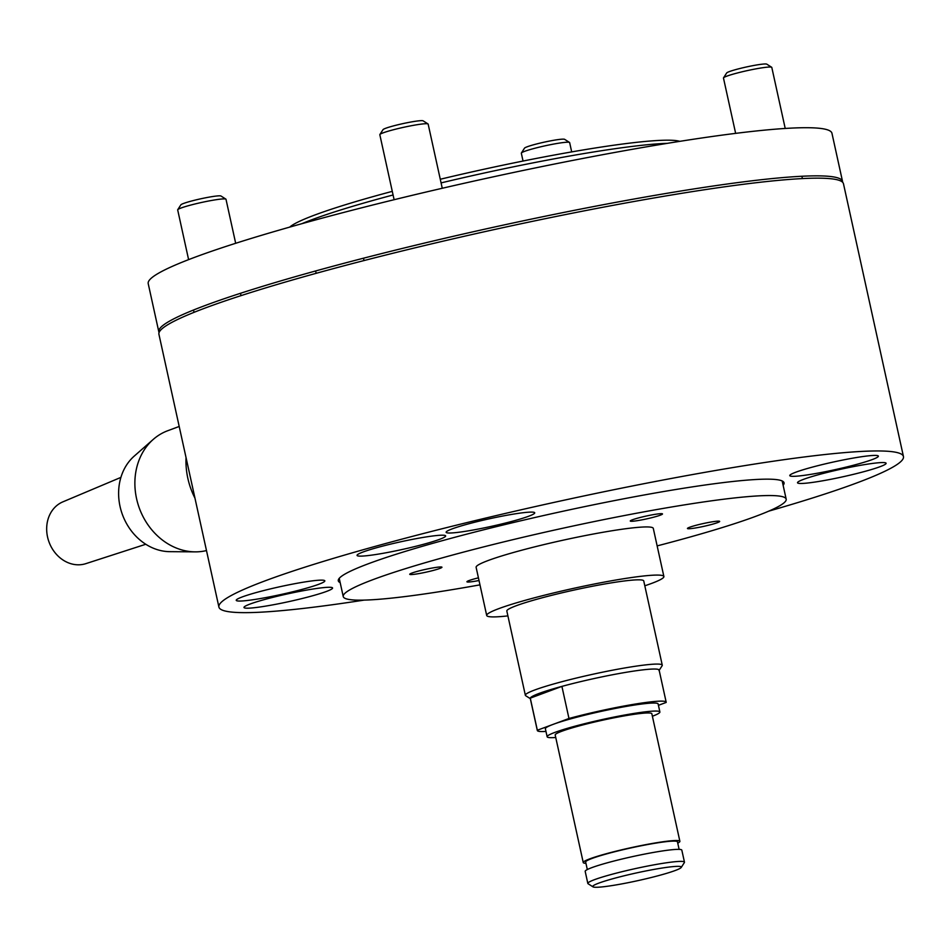 <?xml version="1.0" encoding="UTF-8"?>
<svg xmlns="http://www.w3.org/2000/svg" width="951" height="951" viewBox="0 0 951 951"><rect width="100%" height="100%" fill="white"/><g stroke="black" fill="none" stroke-linecap="round" stroke-linejoin="round"><path stroke-width="1.43" d="M479.97 584.853A226.766 19.567 -12.4 0 1 452.391 589.62A226.766 19.567 -12.4 0 1 343.24 596.55A226.766 19.567 -12.4 0 1 452.914 554.944A226.766 19.567 -12.4 0 1 677.017 506.087A226.766 19.567 -12.4 0 1 786.18 499.156A226.766 19.567 -12.4 0 1 657.141 545.898M507.905 615.891A90.702 7.834 -12.4 0 1 486.698 615.475L476.118 567.331A90.702 7.834 -12.4 0 1 519.983 550.688A90.702 7.834 -12.4 0 1 609.627 531.145A90.702 7.834 -12.4 0 1 653.289 528.376L663.881 576.52A90.702 7.834 -12.4 0 1 644.814 585.792M486.698 615.475A90.702 7.834 -12.4 0 1 530.575 598.833A90.702 7.834 -12.4 0 1 620.218 579.29A90.702 7.834 -12.4 0 1 663.881 576.52M441.086 182.901A206.141 17.796 -12.4 0 1 588.312 152.838A206.141 17.796 -12.4 0 1 667.412 143.339M679.81 141.342A202.028 17.439 167.6 0 0 585.388 149.58A202.028 17.439 167.6 0 0 440.277 179.252M392.287 191.353A202.028 17.439 167.6 0 0 289.71 227.111M301.8 223.723A206.141 17.796 -12.4 0 1 393.084 194.979M525.356 695.288L506.835 611.041A70.089 6.051 -12.4 0 1 540.739 598.179A70.089 6.051 -12.4 0 1 610.007 583.082A70.089 6.051 -12.4 0 1 643.744 580.942L662.265 665.189A70.089 6.051 167.6 0 0 628.528 667.329A70.089 6.051 167.6 0 0 559.259 682.426A70.089 6.051 167.6 0 0 525.356 695.288A70.089 6.051 167.6 0 0 525.725 695.74L530.325 698.652M659.174 670.324L662.122 665.759A70.089 6.051 167.6 0 0 662.265 665.189M530.385 698.652A65.964 5.694 -12.4 0 1 560.924 686.658A65.964 5.694 -12.4 0 1 627.363 672.095A65.964 5.694 -12.4 0 1 658.984 670.621M479.019 580.514A16.488 1.426 -12.4 0 1 466.917 581.774A16.488 1.426 -12.4 0 1 469.14 580.526A16.488 1.426 -12.4 0 1 478.424 577.839M711.728 521.909A16.488 1.426 -12.4 0 1 719.669 521.41A16.488 1.426 -12.4 0 1 711.693 524.429A16.488 1.426 -12.4 0 1 695.395 527.983A16.488 1.426 -12.4 0 1 687.454 528.494A16.488 1.426 -12.4 0 1 695.431 525.463A16.488 1.426 -12.4 0 1 711.728 521.909M632.498 519.769A16.488 1.426 -12.4 0 1 650.472 515.169A16.488 1.426 -12.4 0 1 662.49 513.932A16.488 1.426 -12.4 0 1 660.279 515.18A16.488 1.426 -12.4 0 1 642.305 519.781A16.488 1.426 -12.4 0 1 630.275 521.017A16.488 1.426 -12.4 0 1 632.498 519.769M417.679 573.798A16.488 1.426 -12.4 0 1 409.738 574.297A16.488 1.426 -12.4 0 1 417.715 571.266A16.488 1.426 -12.4 0 1 434.025 567.723A16.488 1.426 -12.4 0 1 441.953 567.212A16.488 1.426 -12.4 0 1 433.977 570.243A16.488 1.426 -12.4 0 1 417.679 573.798M326.466 591.439A45.351 3.911 -12.4 0 1 277.038 604.063A45.351 3.911 -12.4 0 1 243.979 607.475A45.351 3.911 -12.4 0 1 250.089 604.04A45.351 3.911 -12.4 0 1 299.506 591.415A45.351 3.911 -12.4 0 1 332.577 588.003A45.351 3.911 -12.4 0 1 326.466 591.439M795.892 472.171A45.351 3.911 -12.4 0 1 845.308 459.547A45.351 3.911 -12.4 0 1 878.367 456.135A45.351 3.911 -12.4 0 1 872.269 459.571A45.351 3.911 -12.4 0 1 822.841 472.195A45.351 3.911 -12.4 0 1 789.782 475.607A45.351 3.911 -12.4 0 1 795.892 472.171M467.963 530.908A45.351 3.911 -12.4 0 1 446.138 532.298A45.351 3.911 -12.4 0 1 468.07 523.977A45.351 3.911 -12.4 0 1 512.898 514.206A45.351 3.911 -12.4 0 1 534.724 512.815A45.351 3.911 -12.4 0 1 512.791 521.136A45.351 3.911 -12.4 0 1 467.963 530.908M364.138 600.105A350.444 30.242 -12.4 0 1 218.908 607.059L158.924 334.265A350.444 30.242 -12.4 0 1 328.428 269.965A350.444 30.242 -12.4 0 1 674.77 194.456A350.444 30.242 -12.4 0 1 843.478 183.757L903.45 456.551A350.444 30.242 -12.4 0 1 768.693 511.162M218.908 607.059A350.444 30.242 -12.4 0 1 388.412 542.759A350.444 30.242 -12.4 0 1 734.754 467.25A350.444 30.242 -12.4 0 1 903.45 456.551M340.185 582.654A228.204 19.698 -12.4 0 1 338.294 580.811A228.204 19.698 -12.4 0 1 448.67 538.944A228.204 19.698 -12.4 0 1 674.2 489.765A228.204 19.698 -12.4 0 1 784.052 482.799A228.204 19.698 -12.4 0 1 783.125 485.272M318.728 584.294A45.351 3.911 -12.4 0 1 269.299 596.919A45.351 3.911 -12.4 0 1 236.24 600.331A45.351 3.911 -12.4 0 1 242.35 596.895A45.351 3.911 -12.4 0 1 291.767 584.271A45.351 3.911 -12.4 0 1 324.826 580.859A45.351 3.911 -12.4 0 1 318.728 584.294M880.008 466.715A45.351 3.911 -12.4 0 1 830.58 479.34A45.351 3.911 -12.4 0 1 797.52 482.751A45.351 3.911 -12.4 0 1 803.631 479.316A45.351 3.911 -12.4 0 1 853.047 466.691A45.351 3.911 -12.4 0 1 886.106 463.28A45.351 3.911 -12.4 0 1 880.008 466.715M439.54 539.36A45.351 3.911 -12.4 0 1 390.124 551.996A45.351 3.911 -12.4 0 1 357.065 555.408A45.351 3.911 -12.4 0 1 363.175 551.96A45.351 3.911 -12.4 0 1 412.591 539.336A45.351 3.911 -12.4 0 1 445.65 535.924A45.351 3.911 -12.4 0 1 439.54 539.36M186.051 457.633A70.089 59.509 69.6 0 0 187.846 478.341A70.089 59.509 69.6 0 0 194.967 498.169M179.204 426.464L167.685 430.744A63.075 53.553 69.6 0 0 153.301 439.362A63.075 53.553 69.6 0 0 136.564 498.633A63.075 53.553 69.6 0 0 195.145 551.865A63.075 53.553 69.6 0 0 206.486 550.57M153.301 439.362L134.269 456.076A53.601 45.505 69.6 0 0 120.04 506.431A53.601 45.505 69.6 0 0 169.813 551.663L195.145 551.865M120.908 477.39L62.873 501.855A32.988 28.007 69.6 0 0 47.55 536.982A32.988 28.007 69.6 0 0 85.852 563.646L145.776 544.257M442.263 188.274L428.152 124.094A24.738 2.14 167.6 0 0 428.021 123.939A24.738 2.14 167.6 0 0 409.096 126.162A24.738 2.14 167.6 0 0 383.158 132.843A24.738 2.14 167.6 0 0 379.877 134.519A24.738 2.14 167.6 0 0 379.829 134.721L394.118 199.71M428.021 123.939L423.136 120.836A20.613 1.783 167.6 0 0 407.361 122.691A20.613 1.783 167.6 0 0 385.749 128.254A20.613 1.783 167.6 0 0 383.015 129.657L379.877 134.519M235.682 243.301L225.993 199.282A24.738 2.14 167.6 0 0 225.862 199.116A24.738 2.14 167.6 0 0 206.949 201.339A24.738 2.14 167.6 0 0 181.011 208.031A24.738 2.14 167.6 0 0 177.73 209.696A24.738 2.14 167.6 0 0 177.682 209.898L188.607 259.635M225.862 199.116L220.977 196.013A20.613 1.783 167.6 0 0 205.214 197.867A20.613 1.783 167.6 0 0 183.602 203.443A20.613 1.783 167.6 0 0 180.868 204.834L177.73 209.696M571.694 151.91L569.649 142.591A24.738 2.14 167.6 0 0 569.518 142.436A24.738 2.14 167.6 0 0 550.593 144.659A24.738 2.14 167.6 0 0 524.655 151.34A24.738 2.14 167.6 0 0 521.374 153.016A24.738 2.14 167.6 0 0 521.326 153.218L523.05 161.052M569.518 142.436L564.632 139.333A20.613 1.783 167.6 0 0 548.858 141.188A20.613 1.783 167.6 0 0 527.246 146.763A20.613 1.783 167.6 0 0 524.512 148.154L521.374 153.016M785.217 128.456L771.796 67.414A24.738 2.14 167.6 0 0 771.665 67.259A24.738 2.14 167.6 0 0 752.752 69.471A24.738 2.14 167.6 0 0 726.814 76.163A24.738 2.14 167.6 0 0 723.533 77.839A24.738 2.14 167.6 0 0 723.473 78.041L735.646 133.378M771.665 67.259L766.779 64.157A20.613 1.783 167.6 0 0 751.017 66.011A20.613 1.783 167.6 0 0 729.405 71.575A20.613 1.783 167.6 0 0 726.671 72.977L723.533 77.839M679.121 849.374L677.469 841.849A47.003 4.054 167.6 0 0 643.209 845.38A47.003 4.054 167.6 0 0 591.986 858.468A47.003 4.054 167.6 0 0 585.661 862.034L587.314 869.559M677.754 843.145A49.476 4.268 167.6 0 0 679.882 841.314A49.476 4.268 167.6 0 0 643.815 845.035A49.476 4.268 167.6 0 0 589.905 858.812A49.476 4.268 167.6 0 0 583.248 862.569A49.476 4.268 167.6 0 0 585.947 863.33M679.882 841.314L651.839 713.749A49.476 4.268 167.6 0 0 615.773 717.47A49.476 4.268 167.6 0 0 561.863 731.236A49.476 4.268 167.6 0 0 555.194 734.992L583.248 862.569M652.386 716.246A57.726 4.981 167.6 0 0 659.887 711.978A57.726 4.981 167.6 0 0 617.817 716.317A57.726 4.981 167.6 0 0 554.92 732.389A57.726 4.981 167.6 0 0 547.146 736.763A57.726 4.981 167.6 0 0 555.741 737.5M659.887 711.978L658.128 703.954A57.726 4.981 167.6 0 0 616.046 708.293A57.726 4.981 167.6 0 0 553.149 724.365L537.339 730.237L530.278 698.153L561.91 686.384L568.971 718.481L553.149 724.365A57.726 4.981 167.6 0 0 545.375 728.739L547.146 736.763M681.237 867.443L684.363 862.581A49.476 4.268 167.6 0 0 684.47 862.177A49.476 4.268 167.6 0 0 648.404 865.897A49.476 4.268 167.6 0 0 594.494 879.675A49.476 4.268 167.6 0 0 587.825 883.42A49.476 4.268 167.6 0 0 588.087 883.741L592.972 886.843A45.351 3.911 -12.4 0 1 598.845 883.11A45.351 3.911 -12.4 0 1 650.115 870.129A45.351 3.911 -12.4 0 1 681.237 867.443A45.351 3.911 -12.4 0 1 675.222 870.51A45.351 3.911 -12.4 0 1 627.672 882.778A45.351 3.911 -12.4 0 1 592.972 886.843M684.47 862.177L681.819 850.146A49.476 4.268 167.6 0 0 645.765 853.867A49.476 4.268 167.6 0 0 591.843 867.633A49.476 4.268 167.6 0 0 585.186 871.389L587.825 883.42M658.425 705.321L666.164 702.444A65.964 5.694 167.6 0 0 666.175 702.183A65.964 5.694 167.6 0 0 568.971 718.481M666.175 702.183L659.126 670.086A65.964 5.694 167.6 0 0 561.91 686.384M537.339 730.237A65.964 5.694 167.6 0 0 537.327 730.511A65.964 5.694 167.6 0 0 545.969 731.426M530.278 698.153A65.964 5.694 167.6 0 0 530.266 698.414L537.327 730.511M842.598 182.235A350.039 30.206 167.6 0 0 842.538 181.439A350.039 30.206 167.6 0 0 674.045 192.126A350.039 30.206 167.6 0 0 328.107 267.552A350.039 30.206 167.6 0 0 158.805 331.768A350.039 30.206 167.6 0 0 159.09 332.517M842.538 181.439L831.959 133.295A350.039 30.206 167.6 0 0 663.453 143.981A350.039 30.206 167.6 0 0 317.515 219.408A350.039 30.206 167.6 0 0 148.213 283.624L158.805 331.768M786.18 499.156L782.174 480.956M343.24 596.55L339.234 578.339M363.484 258.196L364.007 260.574M315.637 270.964L316.148 273.329M240.496 293.288L241.019 295.642M193.517 310.014L194.028 312.344M801.895 176.256L802.406 178.586"/></g></svg>
